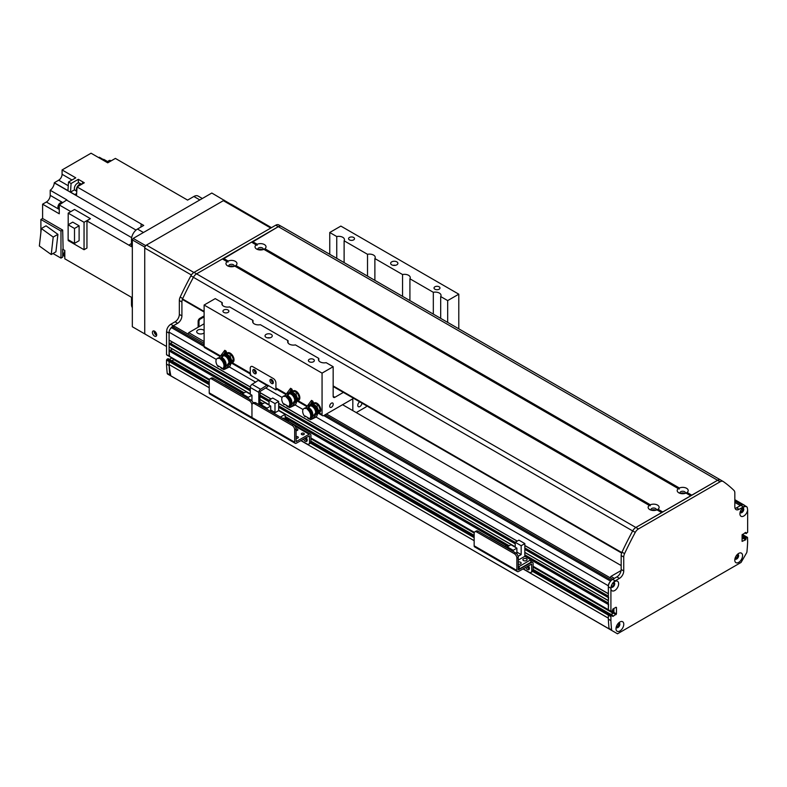 <?xml version="1.0" encoding="UTF-8"?>
<svg xmlns="http://www.w3.org/2000/svg" width="787" height="787" viewBox="0 0 787 787"><rect width="100%" height="100%" fill="white"/><g stroke="black" fill="none" stroke-linecap="round" stroke-linejoin="round"><path stroke-width="1.18" d="M342.571 404.705L621.169 565.548M612.807 586.295L612.306 586.148A2.056 1.19 -60 0 1 611.174 586.335M613.24 582.774A2.056 1.19 -60 0 1 613.644 583.836L612.679 583.433L613.722 584.033M609.689 582.4A3.63 2.095 120 0 0 608.351 585.774L608.42 593.841M608.607 597.176L608.42 600.747M608.607 604.082L608.351 609.709L611.037 611.469L533.124 566.483M613.909 608.479L613.476 612.866L611.194 614.48L613.909 612.424L613.909 608.479M610.063 613.949L608.351 615.139L608.351 618.179L523.011 568.912M170.789 360.348L169.087 361.528L169.087 364.568A169.205 97.686 120 0 0 170.848 375.852L615.788 632.797M745.082 536.193L743.636 536.537L743.125 538.318L742.092 538.908L743.125 538.318L742.092 537.718M744.768 505.598A3.63 2.095 120 0 0 744.335 505.175A3.63 2.095 120 0 0 743.745 505.008M742.279 508.274A2.056 1.19 -60 0 1 742.554 509.996A2.056 1.19 -60 0 1 741.128 511.776L740.626 512.504M619.143 623.245L618.769 624.042A2.056 1.19 -60 0 1 617.943 626.167A2.056 1.19 -60 0 1 616.31 626.786M737.153 554.648A2.056 1.19 -60 0 1 737.144 557.019A2.056 1.19 -60 0 1 735.097 558.209M174.212 359.265L171.92 360.879L174.212 359.551M172.225 348.907A2.597 1.505 -60 0 1 170.159 350.058L169.087 350.923L169.51 356.344L166.942 354.868M169.087 346.969L250.266 393.844L169.087 346.969L169.087 344.008L170.159 343.152A2.597 1.505 -60 0 0 172.225 342.001M169.087 340.063L250.315 386.958L169.087 340.063L169.087 332.173A3.63 2.095 120 0 1 171.645 327.726L172.933 326.989A4.83 2.794 120 0 1 175.344 326.753L204.118 343.368M612.512 586.118L611.469 585.518L612.512 586.118M297.407 438.192A1.485 0.856 -0 0 0 296.246 438.192M296.06 436.667A1.485 0.856 180 0 1 297.555 436.657A1.485 0.856 180 0 1 298.312 437.405A1.485 0.856 180 0 1 297.555 438.152A1.485 0.856 180 0 1 296.06 438.133M303.388 434.739A1.485 0.856 -0 0 0 302.228 434.739M301.755 434.552A1.485 0.856 180 0 1 301.323 433.942A1.485 0.856 180 0 1 302.808 433.086A1.485 0.856 180 0 1 304.294 433.942A1.485 0.856 180 0 1 303.379 434.739A1.485 0.856 180 0 1 301.755 434.552M296.984 430.538A1.485 0.856 -0 0 0 296.06 430.499M296.05 428.915A1.485 0.856 180 0 1 297.88 429.751A1.485 0.856 180 0 1 296.06 430.587M308.809 444.143L310.176 443.356A3.63 2.095 -120 0 0 310.924 441.694L310.924 435.28A2.538 1.466 120 0 0 310.403 434.119A2.538 1.466 120 0 0 309.134 434.247L296.158 441.615L296.06 429.063A3.63 2.095 -120 0 0 293.492 424.626L292.125 425.413A3.63 2.095 60 0 1 294.692 429.85L294.692 442.186A2.42 1.397 120 0 0 295.194 443.297A2.42 1.397 120 0 0 296.394 443.17L309.439 435.791L309.557 442.481A3.63 2.095 60 0 1 308.809 444.143A3.63 2.095 60 0 1 306.999 443.966L301.018 440.513M304.933 438.241A2.715 1.574 -120 0 0 307.146 440.671M209.224 392.851L251.958 417.513L251.958 405.177L251.958 417.513A2.42 1.397 120 0 0 252.46 418.625L209.726 393.953A2.42 1.397 120 0 1 209.224 392.851L209.224 380.514A3.63 2.095 60 0 1 209.981 378.852A3.63 2.095 60 0 1 211.792 379.029L249.39 400.74A3.63 2.095 60 0 1 251.958 405.177A3.63 2.095 60 0 1 252.706 403.524A3.63 2.095 60 0 1 254.526 403.701L292.125 425.413M254.526 403.701L255.893 402.914A3.63 2.095 -120 0 0 254.073 402.728L252.706 403.524M255.893 402.914L293.492 424.626M306.153 437.542A2.715 1.574 60 0 1 306.645 441.379A2.715 1.574 60 0 1 303.566 439.038M267.039 408.168L270.718 406.043L264.776 402.619L261.107 404.734L267.039 408.168L267.039 409.348M261.107 404.734L261.107 405.925M273.709 413.195L274.988 412.457L274.988 403.574L278.667 401.459L272.725 398.025L269.056 400.15L269.056 405.079M278.667 401.459L278.667 410.637L285.12 414.356L280.418 417.071M285.12 419.186L285.12 414.356M273.965 413.342L278.667 410.637M288.239 421.586L288.504 421.134L283.202 418.074L282.681 418.379M288.504 421.134L287.983 421.438M270.718 411.473L270.718 406.043M274.988 403.574L269.056 400.15M274.988 412.457L270.718 409.988M204.118 341.548L188.742 332.665L187.955 334.032M188.742 332.665L204.118 323.782M259.248 249.902A1.958 1.131 180 0 1 261.805 249.902M230.197 266.675A1.958 1.131 180 0 1 232.745 266.675M204.118 332.862A3.984 2.302 180 0 1 199.642 333.895A3.984 2.302 180 0 1 196.711 331.681A3.984 2.302 180 0 1 199.18 329.546A3.984 2.302 180 0 1 203.528 330.048A3.984 2.302 180 0 1 204.118 330.491M681.424 493.636A1.958 1.131 180 0 1 683.972 493.636M652.364 510.419A1.958 1.131 180 0 1 654.922 510.419M614.332 578.376L610.909 576.409L610.122 577.766M610.909 576.409L621.081 570.536M132.334 307.609A8.46 4.889 120 0 1 131.478 304.539L131.478 297.299L64.819 258.815L64.819 250.463L63.117 249.479A4.23 2.44 120 0 0 62.685 250.158M185.024 198.629L187.591 200.105L185.034 198.619A555.956 320.978 -60 0 1 185.034 198.629L115.384 158.413L107.721 162.83L91.056 153.209L62.084 169.943L75.759 177.832L68.528 182.013A555.956 320.978 120 0 0 67.967 190.621L54.293 182.732A555.956 320.978 120 0 0 54.283 182.889A6.65 3.837 -60 0 1 50.211 190.247L66.875 199.868A6.65 3.837 -60 0 1 66.58 200.075A555.956 320.978 120 0 0 59.271 204.954L70.82 211.624M79.359 185.624A4.594 2.656 -60 0 1 80.451 184.778A4.594 2.656 -60 0 1 81.543 184.365L77.067 186.942L141.168 223.951A555.956 320.978 -60 0 0 140.952 227.04A555.956 320.978 -60 0 1 141.178 223.951L143.736 225.426L137.459 229.047A8.46 4.889 120 0 0 131.478 239.415L131.478 246.656L128.92 245.18A555.956 320.978 -60 0 1 131.478 243.449A555.956 320.978 -60 0 0 128.92 245.17L128.92 245.18M68.194 224.757L68.194 213.139L74.549 209.47L90.397 218.629A555.956 320.978 120 0 0 86.954 220.94L128.92 245.17M86.954 220.94L86.954 248.043L84.052 249.725L84.052 222.288L90.397 218.629M62.763 202.603L50.211 195.353A5.44 3.138 -60 0 1 46.364 202.013L42.606 204.177L59.271 213.798L59.271 204.954M42.606 204.177L42.606 218.491L62.685 230.089L63.117 249.479M64.819 256.168A4.594 2.656 -60 0 1 64.819 253.66M64.819 251.171A4.594 2.656 120 0 0 64.731 256.631L64.819 256.68M62.685 255.037A4.23 2.44 120 0 0 62.694 255.037L64.022 255.805M131.478 297.299L71.519 262.681M107.74 161.64L103.795 159.358A555.956 320.978 120 0 0 103.658 159.427A6.65 3.837 -60 0 1 103.363 159.564M107.504 161.945L99.319 157.223L98.66 157.607M187.591 200.105L193.868 196.484L199.849 199.937M78.326 182.928L78.326 179.318L71.086 183.489L68.528 182.013M78.326 179.318L84.307 182.771L81.543 184.365M81.986 184.109L81.897 184.06A4.594 2.656 120 0 0 79.595 184.286A4.594 2.656 120 0 0 77.215 186.863M77.057 187.168A4.594 2.656 120 0 0 76.762 191.497M77.067 186.942A555.956 320.978 120 0 0 76.506 195.599L74.804 194.615A555.956 320.978 -60 0 1 74.804 194.576L70.525 192.107A555.956 320.978 -60 0 1 71.086 183.489M80.815 183.853L79.487 183.086A4.23 2.44 120 0 0 75.257 185.525A4.23 2.44 120 0 0 75.257 190.415L76.585 191.182M54.293 182.732L58.671 180.203A4.83 2.794 -60 0 0 62.084 174.281L62.084 169.943M40.894 232.372L40.894 219.475L42.606 218.491M50.211 195.353L50.211 190.247M40.894 219.475L60.973 231.073L62.685 230.089M62.685 249.233L62.685 257.123L60.973 258.106L53.004 253.512M60.973 231.073L60.973 258.106M82.596 181.777L82.596 183.755L82.596 181.777M76.634 193.513L74.804 194.576M76.634 193.553L74.804 194.615M74.637 189.726L70.525 192.107M57.904 234.359L46.03 225.82L41.327 228.525L53.201 237.064L57.904 234.359L55.926 251.82L51.224 254.535L39.35 245.997L41.327 228.525M53.201 237.064L51.224 254.535M111.095 160.882L110.495 160.538A3.325 1.918 120 0 0 107.15 162.506M62.311 202.908L61.986 202.712A3.325 1.918 120 0 0 58.661 204.64A3.325 1.918 120 0 0 58.661 208.476L59.271 208.821M84.052 249.725L68.194 240.566L68.194 239.73M84.052 222.288L68.194 213.139M72.748 222.131L79.113 225.81L79.113 240.704L74.499 243.37L68.135 239.691L68.135 224.797L72.748 222.131M68.135 224.797L74.499 228.466L79.113 225.81M74.499 228.466L74.499 243.37M202.328 198.511L198.098 196.061A8.46 4.889 120 0 0 193.868 196.484M285.366 394.198L276.414 389.034A2.42 1.397 120 0 1 275.912 387.922L275.912 382.994A3.63 2.095 -120 0 0 273.345 378.547L252.834 366.712L273.345 378.547A3.63 2.095 60 0 1 275.912 382.994L275.912 389.899L276.906 389.319M271.318 379.393A2.42 1.397 -120 0 0 273.315 382.846M254.231 369.526A2.42 1.397 -120 0 0 256.228 372.969M250.768 374.228A2.42 1.397 -60 0 1 250.266 373.127L250.266 368.188A3.63 2.095 60 0 1 251.023 366.526A3.63 2.095 60 0 1 252.834 366.712A3.63 2.095 -120 0 0 251.023 366.526A3.63 2.095 -120 0 0 250.266 368.188L250.266 375.094L258.815 380.032L252.066 384.322A2.538 1.466 120 0 0 250.266 387.43L250.266 394.238M258.815 404.597L258.815 392.369A2.538 1.466 -60 0 1 260.615 389.26L267.364 384.961L275.912 389.899M273.345 382.502A2.42 1.397 60 0 1 272.843 383.603A2.42 1.397 60 0 1 270.423 382.207A2.42 1.397 60 0 1 270.423 379.413A2.42 1.397 60 0 1 272.292 380.062A2.42 1.397 60 0 1 273.345 382.502A1.958 1.131 -120 0 1 271.663 379.55M256.257 372.625A2.42 1.397 60 0 1 255.755 373.736A2.42 1.397 60 0 1 253.335 372.34A2.42 1.397 60 0 1 253.335 369.546A2.42 1.397 60 0 1 255.195 370.195A2.42 1.397 60 0 1 256.257 372.625M268.367 385.541A2.538 1.466 -60 0 1 266.931 387.184L260.182 391.375L259.759 405.148M253.886 402.846L252.745 402.187M329.694 406.21A2.499 1.446 -60 0 1 330.786 403.701A2.499 1.446 -60 0 1 332.704 403.033A2.499 1.446 -60 0 1 332.704 405.915A2.499 1.446 -60 0 1 330.206 407.361A2.499 1.446 -60 0 1 329.694 406.21M340.86 226.085L458.791 294.181L447.685 300.595L440.681 296.551A5.745 3.315 0 0 0 441.035 295.41A5.745 3.315 0 0 0 433.322 292.302L409.919 278.785A5.745 3.315 0 0 0 410.263 277.654A5.745 3.315 0 0 0 402.55 274.535L374.878 258.559A5.745 3.315 0 0 0 375.232 257.418A5.745 3.315 0 0 0 367.519 254.309L344.116 240.792A5.745 3.315 0 0 0 344.46 239.661A5.745 3.315 0 0 0 336.747 236.543L329.753 232.499L340.86 226.085M458.791 328.809L458.791 294.181M314.161 403.583A5.44 3.138 60 0 1 314.672 402.767M320.043 412.063A5.44 3.138 60 0 1 318.676 412.004M314.023 403.072A5.44 3.138 60 0 1 314.21 402.954A5.44 3.138 60 0 1 319.65 406.092A5.44 3.138 60 0 1 319.65 412.368A5.44 3.138 60 0 1 318.696 412.624L318.037 412.536M293.226 391.493A5.44 3.138 60 0 1 293.738 390.677M299.109 399.973A5.44 3.138 60 0 1 297.732 399.914M293.089 390.982A5.44 3.138 60 0 1 293.276 390.864A5.44 3.138 60 0 1 298.716 394.002A5.44 3.138 60 0 1 298.716 400.278A5.44 3.138 60 0 1 297.752 400.534L297.102 400.445M227.423 353.501A5.44 3.138 60 0 1 227.925 352.684M233.296 361.981A5.44 3.138 60 0 1 231.929 361.922M227.286 352.989A5.44 3.138 60 0 1 227.473 352.871A5.44 3.138 60 0 1 232.903 356.009A5.44 3.138 60 0 1 232.903 362.286A5.44 3.138 60 0 1 231.949 362.541L231.299 362.453M219.563 356.216L204.62 347.588A2.42 1.397 -60 0 1 204.118 346.477L204.118 305.031L215.235 298.617L222.229 302.661A5.745 3.315 0 0 0 221.885 303.802A5.745 3.315 0 0 0 223.567 306.143A5.745 3.315 0 0 0 229.597 306.91L253.001 320.427A5.745 3.315 0 0 0 252.647 321.558A5.745 3.315 0 0 0 254.329 323.91A5.745 3.315 0 0 0 260.359 324.677L288.042 340.653A5.745 3.315 0 0 0 287.688 341.794A5.745 3.315 0 0 0 289.37 344.135A5.745 3.315 0 0 0 295.4 344.903L318.804 358.41A5.745 3.315 0 0 0 318.45 359.551A5.745 3.315 0 0 0 320.132 361.892A5.745 3.315 0 0 0 326.162 362.669L333.167 366.712L322.06 373.127L204.118 305.031M322.06 373.127L322.06 414.572A2.42 1.397 120 0 0 322.562 415.674A2.42 1.397 120 0 0 323.762 415.556L353.619 398.32M391.71 264.816A3.63 2.095 0 0 0 395.654 265.278A3.63 2.095 0 0 0 397.897 263.34A3.63 2.095 0 0 0 394.267 261.245A3.63 2.095 0 0 0 390.647 263.34A3.63 2.095 0 0 0 391.71 264.816M434.896 289.223A2.971 1.712 0 0 0 438.143 289.596A2.971 1.712 0 0 0 439.972 288.012A2.971 1.712 0 0 0 437.001 286.291A2.971 1.712 0 0 0 434.031 288.012A2.971 1.712 0 0 0 434.896 289.223M349.438 239.887A2.971 1.712 0 0 0 352.674 240.251A2.971 1.712 0 0 0 354.514 238.668A2.971 1.712 0 0 0 351.543 236.956A2.971 1.712 0 0 0 348.572 238.668A2.971 1.712 0 0 0 349.438 239.887M266.085 337.348A3.63 2.095 0 0 0 270.03 337.8A3.63 2.095 0 0 0 272.272 335.872A3.63 2.095 0 0 0 268.642 333.777A3.63 2.095 0 0 0 265.022 335.872A3.63 2.095 0 0 0 266.085 337.348M223.813 312.409A2.971 1.712 0 0 0 227.05 312.783A2.971 1.712 0 0 0 228.889 311.199A2.971 1.712 0 0 0 225.918 309.488A2.971 1.712 0 0 0 222.947 311.199A2.971 1.712 0 0 0 223.813 312.409M309.271 361.754A2.971 1.712 0 0 0 312.508 362.128A2.971 1.712 0 0 0 314.347 360.544A2.971 1.712 0 0 0 311.377 358.823A2.971 1.712 0 0 0 308.406 360.544A2.971 1.712 0 0 0 309.271 361.754M318.804 358.41L318.804 360.692M343.368 392.398L334.878 397.297A2.42 1.397 -60 0 1 333.668 397.415A2.42 1.397 -60 0 1 333.167 396.314L333.167 366.712M222.229 302.661L222.229 304.943M447.685 300.595L447.685 322.395M440.681 296.551L440.681 318.351M329.753 254.309L329.753 232.499M433.322 314.102L433.322 292.302M409.919 278.785L409.919 300.595M402.55 296.345L402.55 274.535M374.878 258.559L374.878 280.359M254.565 369.683A1.958 1.131 -120 0 0 256.257 372.595M352.822 399.766L351.966 399.275L352.822 399.766L352.822 410.617M366.683 405.856L366.073 406.918L356.245 412.595M361.971 403.141A2.971 1.712 -60 0 1 360.594 405.994A2.971 1.712 -60 0 1 358.39 406.702A2.971 1.712 -60 0 1 357.77 405.344A2.971 1.712 -60 0 1 359.689 401.823M395.477 265.317A3.63 2.095 0 0 0 393.067 265.317M269.852 337.839A3.63 2.095 0 0 0 267.432 337.839M344.116 240.792L344.116 262.602M336.747 258.352L336.747 236.543M253.001 320.427L253.001 322.7M288.042 340.653L288.042 342.925M367.519 276.109L367.519 254.309M209.224 384.705L169.087 361.528L169.51 360.79L166.942 359.305L166.519 360.053L169.087 361.528L169.087 365.542A169.205 97.686 120 0 0 169.795 374.838A1.908 1.102 120 0 0 170.179 375.527L175.668 378.695M209.224 382.531L170.533 360.2L169.51 360.79L209.224 383.722M166.942 359.305L167.975 358.715L170.72 360.18L209.224 382.413M198.137 327.235L198.137 321.312A2.42 1.397 -60 0 1 199.849 318.351L204.118 315.892M251.978 242.366L278.332 226.666A6.04 3.492 120 0 0 278.303 226.676L196.602 273.846A6.04 3.492 120 0 0 196.573 273.866L222.387 258.962L228.004 262.081L228.151 261.058A5.499 3.178 180 0 1 235.362 261.343A5.499 3.178 180 0 1 235.854 265.504L234.792 266.114A5.499 3.178 180 0 1 227.581 265.829A5.499 3.178 180 0 1 227.089 261.668L227.325 261.687M182.456 299.217A6.04 3.492 120 0 0 181.905 301.962L181.905 315.892A6.04 3.492 -60 0 1 177.626 323.29L173.356 325.759A6.04 3.492 120 0 0 170.425 328.799M281.008 226.203L278.903 224.993A6.04 3.492 -60 0 0 278.755 224.905A6.04 3.492 -60 0 0 275.735 225.2L194.035 272.371A6.04 3.492 -60 0 0 190.867 275.824A241.717 139.555 -60 0 0 180.174 297.063A6.04 3.492 -60 0 0 179.338 300.486L179.338 314.407A6.04 3.492 120 0 1 175.068 321.804L170.789 324.274A6.04 3.492 -60 0 0 166.903 329.399L166.559 331.701L169.087 333.157L169.087 356.098L209.46 379.413M166.559 331.701L166.519 354.622M169.362 359.393L171.851 357.898M167.611 374.051L170.179 375.527L167.611 374.051A1.908 1.102 -60 0 1 167.228 373.353A169.205 97.686 -60 0 1 166.519 364.066L166.519 360.053M166.519 364.066L169.087 365.542M679.378 488.019A5.499 3.178 180 0 1 686.589 488.304A5.499 3.178 180 0 1 687.081 492.465L686.018 493.085A5.499 3.178 180 0 1 678.807 492.8A5.499 3.178 180 0 1 678.315 488.638L679.24 489.042L679.378 488.019L264.914 248.731L263.842 249.341A5.499 3.178 180 0 1 256.641 249.056A5.499 3.178 180 0 1 256.139 244.895L257.064 245.308L257.211 244.275A5.499 3.178 180 0 1 264.412 244.57A5.499 3.178 180 0 1 264.914 248.731M685.251 493.36A2.715 1.574 -0 0 0 685.418 492.819A2.715 1.574 -0 0 0 684.621 491.708A2.715 1.574 -0 0 0 681.66 491.373A2.715 1.574 -0 0 0 679.978 492.819A2.715 1.574 -0 0 0 680.145 493.36M684.788 493.488A2.715 1.574 -0 0 0 684.621 493.39A2.715 1.574 -0 0 0 680.617 493.488M263.074 249.627A2.715 1.574 -0 0 0 263.242 249.085A2.715 1.574 -0 0 0 262.445 247.974A2.715 1.574 -0 0 0 259.484 247.63A2.715 1.574 -0 0 0 257.811 249.085A2.715 1.574 -0 0 0 257.979 249.627M262.612 249.745A2.715 1.574 -0 0 0 262.445 249.646A2.715 1.574 -0 0 0 258.441 249.745M234.024 266.399A2.715 1.574 -0 0 0 234.192 265.858A2.715 1.574 -0 0 0 233.395 264.747A2.715 1.574 -0 0 0 230.434 264.402A2.715 1.574 -0 0 0 228.751 265.858A2.715 1.574 -0 0 0 228.919 266.399M233.552 266.527A2.715 1.574 -0 0 0 233.395 266.419A2.715 1.574 -0 0 0 229.391 266.527M650.328 504.792A5.499 3.178 180 0 1 657.529 505.087A5.499 3.178 180 0 1 658.03 509.238L656.958 509.858A5.499 3.178 180 0 1 649.757 509.573A5.499 3.178 180 0 1 649.255 505.411L650.18 505.825L650.328 504.792L235.854 265.504M656.191 510.143A2.715 1.574 -0 0 0 656.368 509.592A2.715 1.574 -0 0 0 655.571 508.491A2.715 1.574 -0 0 0 652.6 508.146A2.715 1.574 -0 0 0 650.928 509.592A2.715 1.574 -0 0 0 651.095 510.143M655.728 510.261A2.715 1.574 -0 0 0 655.571 510.163A2.715 1.574 -0 0 0 651.557 510.261M720.951 480.198A241.717 139.555 120 0 0 720.764 480.07A6.04 3.492 120 0 0 720.617 479.972A6.04 3.492 120 0 0 717.596 480.277L691.596 495.367M690.897 495.771L662.546 512.14M686.146 493.036L690.819 495.731L686.146 493.036M251.624 242.17L256.139 244.895M661.837 512.553L635.837 527.477A6.04 3.492 120 0 0 632.669 530.93A241.717 139.555 120 0 0 621.799 552.553L621.72 552.828M657.086 509.809L661.759 512.504L657.086 509.809M234.91 266.065L649.491 505.421L234.91 266.065M182.879 299.532L182.535 298.952A241.717 139.555 -60 0 1 193.405 277.319A6.04 3.492 -60 0 1 196.573 273.866L635.837 527.477M222.928 259.149L251.446 242.189M717.596 480.277L278.332 226.666A6.04 3.492 -60 0 1 281.353 226.361A6.04 3.492 -60 0 1 281.5 226.459L720.459 479.893M263.97 249.292L678.551 488.648M616.044 607.239L612.876 609.069L612.365 610.84L611.037 611.469M744.807 532.897L746.194 533.576L747.65 532.248L747.65 509.966A5.499 3.178 -60 0 1 743.518 516.164A5.499 3.178 -60 0 1 739.918 513.763A5.499 3.178 -60 0 1 743.804 507.035A5.499 3.178 -60 0 1 747.266 507.477A6.04 3.492 120 0 0 746.401 506.533A6.04 3.492 120 0 0 743.381 506.838L739.101 509.297A6.04 3.492 -60 0 1 736.081 509.602A6.04 3.492 -60 0 1 734.832 506.838L734.832 492.908A6.04 3.492 120 0 0 733.996 490.458A241.717 139.555 120 0 0 723.302 481.565A6.04 3.492 120 0 0 723.155 481.467A6.04 3.492 120 0 0 720.135 481.772L638.434 528.943A6.04 3.492 120 0 0 635.266 532.386A241.717 139.555 120 0 0 624.573 553.635A6.04 3.492 120 0 0 623.737 557.048L623.737 570.978A6.04 3.492 -60 0 1 619.458 578.376L615.188 580.845A6.04 3.492 120 0 0 611.302 585.971A5.499 3.178 -60 0 1 614.755 581.534A5.499 3.178 -60 0 1 618.641 583.561A5.499 3.178 -60 0 1 615.139 590.27A5.499 3.178 -60 0 1 610.909 588.912L610.909 611.184M610.909 588.912L611.302 585.971M533.124 566.276L608.351 609.709L608.351 586.768A6.04 3.492 -60 0 1 612.62 579.36L616.9 576.901A6.04 3.492 120 0 0 621.169 569.493L621.169 555.573A6.04 3.492 -60 0 1 622.005 552.149A241.717 139.555 -60 0 1 632.699 530.91A6.04 3.492 -60 0 1 635.866 527.457L717.567 480.286A6.04 3.492 -60 0 1 720.587 479.991A6.04 3.492 -60 0 1 720.735 480.08L722.997 481.388M616.467 607.485L616.467 613.899L612.876 616.467M612.62 616.319L612.552 615.267L611.342 615.877L608.774 614.391L608.351 615.139L532.642 571.431M610.909 616.614L610.909 620.628L608.351 619.153L608.351 615.139L610.909 616.614L611.342 615.877M610.909 620.628A169.205 97.686 120 0 0 611.627 629.925A1.908 1.102 120 0 0 612.011 630.623L617.49 633.791L741.069 562.439L746.558 552.936A1.908 1.102 120 0 0 746.942 551.795A169.205 97.686 120 0 0 747.65 541.692L747.522 537.393L746.194 538.013L742.092 536.242M745.938 538.465L745.938 539.351L743.381 537.865L743.381 536.98L745.938 538.465L746.194 538.013M742.092 537.128L743.125 538.318L745.683 539.793L745.938 539.351M745.683 539.793L742.092 541.377L742.092 534.953L745.683 532.396M745.938 532.543L745.938 533.429L744.915 532.838L746.017 533.596M615.995 628.724A5.499 3.178 -60 0 1 619.89 621.996A5.499 3.178 -60 0 1 623.776 624.239A5.499 3.178 -60 0 1 619.89 630.977A5.499 3.178 -60 0 1 615.995 628.724M734.792 560.147A5.499 3.178 -60 0 1 738.678 553.409A5.499 3.178 -60 0 1 742.564 555.661A5.499 3.178 -60 0 1 738.678 562.39A5.499 3.178 -60 0 1 734.792 560.147M533.045 570.673L608.774 614.391L609.807 613.801L533.124 569.532M742.318 534.393L744.964 535.917L742.22 534.54M742.092 535.652L743.636 536.537L744.659 535.947L747.227 537.423M533.124 569.414L612.365 615.286M735.088 508.363A6.04 3.492 120 0 0 736.543 507.822L740.813 505.352A6.04 3.492 -60 0 1 743.833 505.057L746.401 506.533M612.011 630.623L609.443 629.138A1.908 1.102 -60 0 1 609.059 628.449A169.205 97.686 -60 0 1 608.351 619.153M735.088 558.888A2.715 1.574 120 0 0 737.468 557.206A2.715 1.574 120 0 0 737.734 554.294M740.213 512.514A2.715 1.574 120 0 0 742.603 510.822A2.715 1.574 120 0 0 742.869 507.92M611.165 587.013A2.715 1.574 120 0 0 613.555 585.331A2.715 1.574 120 0 0 613.821 582.419M616.3 627.475A2.715 1.574 120 0 0 618.68 625.793A2.715 1.574 120 0 0 618.946 622.881M616.172 627.288A2.715 1.574 120 0 0 616.565 627.701A2.715 1.574 120 0 0 619.28 626.137A2.715 1.574 120 0 0 619.28 622.999A2.715 1.574 120 0 0 618.73 622.871M611.046 586.817A2.715 1.574 120 0 0 611.43 587.25A2.715 1.574 120 0 0 614.155 585.676A2.715 1.574 120 0 0 614.155 582.537A2.715 1.574 120 0 0 613.604 582.41M747.266 507.477L747.65 509.966M740.095 512.327A2.715 1.574 120 0 0 740.478 512.74A2.715 1.574 120 0 0 743.194 511.176A2.715 1.574 120 0 0 743.194 508.028A2.715 1.574 120 0 0 742.643 507.91M734.969 558.701A2.715 1.574 120 0 0 735.353 559.124A2.715 1.574 120 0 0 738.068 557.55A2.715 1.574 120 0 0 738.068 554.412A2.715 1.574 120 0 0 737.517 554.284M204.118 316.876L199.849 319.345L199.15 318.932M198.294 320.417L198.993 320.821L199.849 319.345M198.993 320.821L198.993 326.743M156.662 334.426A1.958 1.131 60 0 1 154.882 331.868A1.958 1.131 60 0 1 154.941 331.445M224.206 200.183L145.585 245.574L133.19 238.422L211.811 193.031L225.062 200.852M166.519 346.477L132.334 326.743L132.334 239.907L144.729 247.059L145.585 245.574M133.19 238.422L132.334 239.907L131.478 239.415M144.729 333.895L144.729 247.059M156.692 334.888A3.02 1.741 60 0 1 156.062 336.265A3.02 1.741 60 0 1 153.042 334.524A3.02 1.741 60 0 1 153.042 331.032A3.02 1.741 60 0 1 155.373 331.848A3.02 1.741 60 0 1 156.692 334.888M154.163 331.002A3.02 1.741 -120 0 0 156.652 335.311M145.585 334.386A1.21 0.698 60 0 1 144.729 332.911L144.729 248.043L191.379 274.978M193.868 272.469L146.441 245.082A2.42 1.397 120 0 0 144.729 248.043M146.441 245.082L223.351 200.675L270.777 228.063M271.485 227.65L224.561 200.557A2.42 1.397 120 0 0 223.351 200.675M227.473 353.697L228.328 353.206L231.781 355.203L233.503 359.649L231.299 362.384M233.503 359.649L231.772 360.653L230.05 356.196L227.876 355.085M230.955 361.715L231.772 360.653M231.781 355.203L230.05 356.196M228.535 355.458A4.26 2.459 60 0 1 230.63 358.075M230.955 358.921A4.26 2.459 60 0 1 231.201 360.731M224.708 369.251L226.331 368.296L229.204 364.44L231.053 363.446L229.843 366.427A2.715 1.574 60 0 1 229.381 366.968L224.708 369.251L225.092 367.509L229.578 362.03L231.299 361.843A6.001 3.463 -120 0 0 227.679 354.898M229.204 364.44L231.299 361.843M221.885 356.531A6.001 3.463 60 0 1 223.026 354.78A6.001 3.463 60 0 1 227.659 356.393A6.001 3.463 60 0 1 230.276 362.433M225.407 353.914A6.001 3.463 -120 0 0 224.049 354.189L223.026 354.78M224.748 351.966L225.535 354.681L226.823 355.419L227.679 354.917L226.036 351.041L224.757 350.304L219.327 357.603L220.606 358.341L226.036 351.041M228.653 363.801A5.027 2.902 -120 0 0 227.522 358.38A5.027 2.902 -120 0 0 223.242 355.852L224.01 355.645A4.82 2.784 60 0 1 227.768 357.603A4.82 2.784 60 0 1 229.41 362.463M231.053 363.446A6.04 3.492 -120 0 0 231.329 361.853M220.645 367.283L220.645 367.549A5.391 3.109 -120 0 0 221.727 368.483M221.983 368.66A5.391 3.109 -120 0 0 223.557 369.231L223.557 368.237A9.67 5.578 -120 0 1 223.262 368.139M224.452 367.244L224.452 367.883L225.092 367.509M224.472 369.251L223.97 369.516M220.606 358.341L220.606 359.275L221.432 358.803L225.426 352.074L226.823 355.419M223.242 355.852A5.027 2.902 -120 0 0 222.878 355.999L221.698 356.629M218.953 366.309L218.206 366.634A5.676 3.276 60 0 1 217.123 358.567A5.676 3.276 60 0 1 219.327 358.538L219.327 357.603M218.206 366.634L218.206 365.866L221.727 367.903L221.727 368.67A5.676 3.276 60 0 0 222.8 368.405A5.676 3.276 60 0 0 223.783 364.263A5.676 3.276 60 0 0 220.606 359.275M217.123 358.567L218.147 357.967A5.676 3.276 60 0 1 219.327 357.711M221.422 358.528A5.676 3.276 60 0 1 224.777 363.535A5.676 3.276 60 0 1 223.833 367.814L222.8 368.405M221.452 357.937A5.44 3.138 60 0 1 225.141 362.571A5.44 3.138 60 0 1 224.541 367.116M221.511 357.485A5.194 3 60 0 1 225.525 361.774A5.194 3 60 0 1 225.082 366.526M293.276 391.69L294.131 391.198L297.584 393.195L299.306 397.642L297.112 400.376M299.306 397.642L297.584 398.645L295.853 394.189L293.679 393.077M296.758 399.707L297.584 398.645M297.584 393.195L295.853 394.189M294.338 393.451A4.26 2.459 60 0 1 296.433 396.068M296.758 396.914A4.26 2.459 60 0 1 297.004 398.724M290.521 407.243L292.134 406.289L295.007 402.432L296.856 401.439L295.646 404.42A2.715 1.574 60 0 1 295.184 404.961L290.521 407.243L290.895 405.502L295.381 400.022L297.102 399.835A6.001 3.463 -120 0 0 293.482 392.89L292.626 393.411L291.347 392.674L290.551 389.958M295.007 402.432L297.102 399.835M287.688 394.523A6.001 3.463 60 0 1 288.829 392.772A6.001 3.463 60 0 1 293.462 394.376A6.001 3.463 60 0 1 296.079 400.426M291.21 391.906A6.001 3.463 -120 0 0 289.862 392.182L288.829 392.772M294.456 401.793A5.027 2.902 -120 0 0 293.325 396.373A5.027 2.902 -120 0 0 289.045 393.844L289.813 393.638A4.82 2.784 60 0 1 293.581 395.595A4.82 2.784 60 0 1 295.214 400.455M296.856 401.439A6.04 3.492 -120 0 0 297.132 399.845M286.448 405.275L286.448 405.541A5.391 3.109 -120 0 0 287.53 406.476M287.796 406.653A5.391 3.109 -120 0 0 289.36 407.223L289.36 406.23A9.67 5.578 -120 0 1 289.065 406.131M290.255 405.236L290.255 405.876L290.895 405.502M290.275 407.243L289.773 407.509M284.756 404.292L284.009 404.626A5.676 3.276 60 0 1 282.927 396.559A5.676 3.276 60 0 1 285.13 396.53L285.13 395.595L286.409 396.333L286.409 397.268L287.235 396.796L291.239 390.067L292.626 393.411M286.409 396.333L291.839 389.034L293.492 392.91M289.045 393.844A5.027 2.902 -120 0 0 288.681 393.992L287.501 394.621M284.914 395.704A5.44 3.138 60 0 1 285.13 395.615L290.56 388.296L291.839 389.034M284.009 404.626L284.009 403.859L287.53 405.895L287.53 406.663A5.676 3.276 60 0 0 288.613 406.397A5.676 3.276 60 0 0 289.586 402.255A5.676 3.276 60 0 0 286.409 397.268M282.927 396.559L283.95 395.959A5.676 3.276 60 0 1 285.13 395.704M287.225 396.52A5.676 3.276 60 0 1 290.58 401.527A5.676 3.276 60 0 1 289.636 405.807L288.613 406.397M287.255 395.93A5.44 3.138 60 0 1 290.944 400.563A5.44 3.138 60 0 1 290.344 405.108M287.314 395.477A5.194 3 60 0 1 291.328 399.766A5.194 3 60 0 1 290.885 404.518M314.21 403.78L315.066 403.288L318.519 405.285L320.25 409.732L318.046 412.467M320.25 409.732L318.519 410.735L316.787 406.279L314.613 405.167M317.702 411.798L318.519 410.735M318.519 405.285L316.787 406.279M315.272 405.541A4.26 2.459 60 0 1 317.368 408.148M317.702 408.994A4.26 2.459 60 0 1 317.948 410.804M311.455 419.333L313.078 418.369L315.941 414.523L317.791 413.519L316.59 416.51A2.715 1.574 60 0 1 316.118 417.051L311.455 419.333L311.829 417.592L316.315 412.113L318.046 411.916A6.001 3.463 -120 0 0 314.426 404.98M315.941 414.523L318.046 411.916M308.622 406.613A6.001 3.463 60 0 1 309.773 404.862A6.001 3.463 60 0 1 314.397 406.466A6.001 3.463 60 0 1 317.023 412.516M312.154 403.997A6.001 3.463 -120 0 0 310.796 404.272L309.773 404.862M311.485 402.049L312.282 404.754L313.56 405.502L314.426 405L312.783 401.124L311.495 400.386L306.064 407.686L307.343 408.423L312.783 401.124M315.39 413.873A5.027 2.902 -120 0 0 314.259 408.463A5.027 2.902 -120 0 0 309.989 405.935L310.757 405.728A4.82 2.784 60 0 1 314.515 407.686A4.82 2.784 60 0 1 316.148 412.536M317.791 413.519A6.04 3.492 -120 0 0 318.076 411.935M307.392 417.366L307.392 417.631A5.391 3.109 -120 0 0 308.465 418.566M308.73 418.733A5.391 3.109 -120 0 0 310.294 419.314L310.294 418.32A9.67 5.578 -120 0 1 310.009 418.212M311.19 417.326L311.19 417.956L311.829 417.592M311.209 419.323L310.708 419.599M307.343 408.423L307.343 409.358L308.17 408.876L312.173 402.157L313.56 405.502M309.989 405.935A5.027 2.902 -120 0 0 309.625 406.072L308.435 406.702M305.69 416.382L304.943 416.717A5.676 3.276 60 0 1 303.861 408.64A5.676 3.276 60 0 1 306.064 408.61L306.064 407.686M304.943 416.717L304.943 415.949L308.465 417.986L308.465 418.753A5.676 3.276 60 0 0 309.547 418.487A5.676 3.276 60 0 0 310.531 414.346A5.676 3.276 60 0 0 307.343 409.358M303.861 408.64L304.894 408.05A5.676 3.276 60 0 1 306.064 407.794M308.16 408.61A5.676 3.276 60 0 1 311.514 413.618A5.676 3.276 60 0 1 310.57 417.887L309.547 418.487M308.189 408.02A5.44 3.138 60 0 1 311.878 412.654A5.44 3.138 60 0 1 311.278 417.189M308.248 407.568A5.194 3 60 0 1 312.262 411.847A5.194 3 60 0 1 311.819 416.598M211.792 379.029L213.159 378.242A3.63 2.095 -120 0 0 211.349 378.065L209.981 378.852M213.159 378.242L250.758 399.953L249.39 400.74M253.168 403.259A3.63 2.095 -120 0 0 250.758 399.953M294.692 442.186L251.958 417.513A2.42 1.397 120 0 0 252.46 418.625A2.42 1.397 120 0 0 253.67 418.507M240.015 393.48L224.944 384.774A2.538 1.466 120 0 0 224.295 384.676M260.379 405.502A2.115 1.22 180 0 1 261.107 405.639M261.697 404.39L260.182 403.515M251.958 400.986L251.958 395.212L246.016 391.788L242.347 393.903L248.289 397.337L248.289 398.517M242.347 393.903L242.347 395.094M239.779 393.608L241.156 392.821L242.691 393.707M248.289 397.337L251.958 395.212M531.009 572.424L532.376 571.637A3.63 2.095 -120 0 0 533.124 569.975L533.124 563.561A2.538 1.466 120 0 0 532.602 562.4A2.538 1.466 120 0 0 531.333 562.528L518.358 569.906L518.249 557.344A3.63 2.095 -120 0 0 515.692 552.907L514.324 553.694A3.63 2.095 60 0 1 516.882 558.14L516.882 570.467A2.42 1.397 120 0 0 517.384 571.578A2.42 1.397 120 0 0 518.594 571.46L531.628 564.072L531.756 570.772A3.63 2.095 60 0 1 531.009 572.424A3.63 2.095 60 0 1 529.189 572.247L523.207 568.794M527.133 566.532A2.715 1.574 -120 0 0 529.346 568.952M517.384 571.578L474.659 546.906A2.42 1.397 120 0 1 474.158 545.804L474.158 533.468A3.63 2.095 60 0 1 474.905 531.805A3.63 2.095 60 0 1 476.715 531.982L514.324 553.694M476.715 531.982L478.083 531.195A3.63 2.095 -120 0 0 476.273 531.018L474.905 531.805M478.083 531.195L515.692 552.907M528.343 565.823A2.715 1.574 60 0 1 528.844 569.67A2.715 1.574 60 0 1 525.765 567.319M504.939 546.434L489.868 537.728A2.538 1.466 120 0 0 489.229 537.629M518.249 561.977A2.115 1.22 180 0 1 521.142 563.118A2.115 1.22 180 0 1 518.249 564.259M523.512 560.531A2.115 1.22 180 0 1 522.893 559.665A2.115 1.22 180 0 1 525.008 558.445A2.115 1.22 180 0 1 527.123 559.665A2.115 1.22 180 0 1 525.814 560.797A2.115 1.22 180 0 1 523.512 560.531M608.351 604.524L524.831 556.311L518.249 560.108M519.194 566.473L530.812 559.764L530.812 562.331L519.194 569.04L519.194 566.473L518.249 565.932M524.831 543.581L518.899 540.148L515.219 542.273L521.161 545.706L524.831 543.581L524.831 556.311M516.882 553.94L516.882 548.165L510.95 544.742L507.271 546.857L513.213 550.29L513.213 551.471M507.271 546.857L507.271 548.047M518.249 568.499L519.194 569.04M504.703 546.562L506.08 545.775L507.625 546.66M515.219 547.211L515.219 542.273M521.161 545.706L521.161 554.579L518.121 556.34M513.213 550.29L516.882 548.165M516.882 552.12L521.161 554.579M618.848 623.766L618.218 623.393M618.769 624.042L618.031 623.609M741.777 504.92L734.832 500.916M613.476 612.866L611.086 611.489M613.221 613.309L533.124 567.063M474.187 533.035L310.924 438.782M209.253 380.082L173.957 359.698M529.179 567.26L527.526 566.306M474.158 535.485L310.924 441.251M306.989 438.979L305.326 438.015M529.405 568.568L527.644 567.555M474.158 536.675L310.845 442.383M307.205 440.287L305.445 439.264M474.158 537.659L310.442 443.14M608.351 618.149L523.04 568.893M474.158 540.669L300.841 440.612L474.158 540.699M209.224 387.716L169.087 364.538M209.224 387.745L169.087 364.568M609.236 628.951L170.848 375.852M612.306 586.148L611.42 585.646M613.644 583.836L612.758 583.324M614.017 584.2L612.679 583.433M611.489 580.196L325.051 414.818M204.118 345.001L172.933 326.989M613.476 611.883L612.02 611.037M613.644 611.588L612.365 610.84M613.732 611.538L612.443 610.791M613.909 611.233L612.611 610.496M474.384 532.366L310.924 437.995M507.871 546.512L285.12 417.907M242.947 393.559L169.087 350.923M608.351 603.934L524.831 555.72M508.382 546.217L285.12 417.317M262.219 404.095L260.182 402.924M243.458 393.264L169.343 350.471M608.351 603.157L524.831 554.943M509.051 545.834L285.12 416.549M262.888 403.711L260.182 402.147M244.127 392.88L170.012 350.087M608.351 603.049L524.831 554.825M509.15 545.775L285.12 416.431M262.986 403.652L260.182 402.029M244.226 392.821L170.159 350.058M608.351 600.579L524.831 552.366L608.351 600.579M515.219 546.808L278.667 410.243L515.219 546.808M269.056 404.685L260.182 399.57L269.056 404.685M608.351 597.618L524.831 549.405M515.219 543.856L278.667 407.282M269.056 401.724L260.182 396.609M250.266 390.883L169.087 344.008M608.351 597.028L524.831 548.814M515.219 543.256L278.667 406.682M269.056 401.134L260.182 396.018M250.266 390.293L169.343 343.565M608.351 596.251L524.831 548.037M515.219 542.489L278.667 405.915M269.056 400.357L260.182 395.241M250.266 389.516L170.012 343.181M608.351 596.133L524.831 547.919M515.219 542.371L278.667 405.797M269.056 400.249L260.182 395.123M250.266 389.398L170.159 343.152M608.351 593.673L524.831 545.46L608.351 593.673M517.266 541.092L278.667 403.328L517.266 541.092M271.102 398.96L260.182 392.664L271.102 398.96M608.351 585.774L316.108 417.061M303.054 409.515L295.174 404.971M282.12 397.435L265.652 387.922M255.736 382.197L229.371 366.978M216.317 359.443L169.087 332.173M610.574 581.14L323.762 415.556M219.76 355.508L171.645 327.726M740.931 511.983L740.292 511.619M741.128 511.776L740.39 511.353M740.39 505.598L734.832 502.391M310.924 441.694L309.557 442.481M294.692 429.85L296.06 429.063M295.027 426.101L309.134 434.247M131.478 304.539L132.334 305.031M103.658 159.427L107.662 161.738M137.459 229.047L143.441 232.499M54.283 182.889L136.023 230.079M66.58 200.075L131.655 237.644M46.364 202.013L59.271 209.46M62.084 174.281L72.001 180.007M58.671 180.203L68.262 185.742M267.364 385.059L258.815 380.131M258.559 380.574L267.108 385.502M260.615 389.26L252.066 384.322M250.266 387.43L258.815 392.369M297.752 400.534L306.497 405.59M275.912 387.922L285.563 393.5M231.949 362.541L250.266 373.127M318.696 412.624L322.06 414.572M333.167 396.314L334.878 397.297M171.645 358.075L174.134 359.511M167.228 373.353L169.795 374.838M170.789 324.274L173.356 325.759M175.068 321.804L177.626 323.29M179.338 314.407L181.905 315.892M179.338 300.486L181.905 301.962M180.174 297.063L182.722 298.539M190.867 275.824L193.415 277.29M194.035 272.371L196.602 273.846M275.735 225.2L278.303 226.676M687.081 492.465L691.783 495.18M252.509 241.57L257.211 244.275M686.854 492.623L691.527 495.328M252.332 241.757L257.083 244.501M686.018 493.085L690.711 495.79M657.794 509.405L662.467 512.101M658.03 509.238L662.723 511.953M235.618 265.662L650.2 505.018M656.958 509.858L661.66 512.573M234.792 266.114L649.255 505.411M182.535 298.952L204.118 311.416M333.167 385.915L621.799 552.553M193.405 277.319L632.669 530.93M222.387 258.962L227.089 261.668M223.272 258.539L228.023 261.274M223.459 258.343L228.151 261.058M263.842 249.341L678.315 488.638M264.678 248.889L679.26 488.245M610.869 588.223L608.351 586.768M615.188 580.845L612.62 579.36M619.458 578.376L616.9 576.901M621.169 569.493L623.737 570.978M616.467 613.899L613.909 612.424M616.044 614.647L613.476 613.162M611.627 629.925L609.059 628.449M743.381 506.838L740.813 505.352M739.101 509.297L736.543 507.822M720.135 481.772L717.567 480.286M638.434 528.943L635.866 527.457M635.266 532.386L632.699 530.91M624.573 553.635L622.005 552.149M623.737 557.048L621.169 555.573M224.452 367.834L225.594 367.175M226.331 368.296L229.843 366.427M290.255 405.826L291.397 405.167M292.134 406.289L295.646 404.42M311.19 417.917L312.331 417.258M313.078 418.369L316.59 416.51M533.124 569.975L531.756 570.772M474.158 545.804L516.882 570.467M516.882 558.14L518.249 557.344M530.812 562.233L531.333 562.528M734.832 499.686L744.335 505.175M305.435 437.956L306.93 438.821M310.924 441.123L474.158 535.367M527.634 566.237L529.12 567.102M326.467 414.001L612.758 579.291M166.647 354.898L209.391 379.57M310.924 438.202L474.315 532.533M169.156 347.136L250.266 393.972M260.182 399.688L269.056 404.813M278.667 410.361L515.219 546.935M524.831 552.484L608.351 600.707M169.156 340.23L250.296 387.076M260.182 392.782L270.994 399.029M278.667 403.456L517.167 541.151M524.831 545.578L608.351 593.792M252.46 418.625L295.194 443.297M288.465 421.458L310.403 434.119M322.562 415.674L317.958 413.018M306.31 406.289L297.014 400.927M250.266 373.943L231.211 362.935M168.152 358.695L170.72 360.18M278.755 224.905L281.048 226.223M685.418 493.311L685.418 492.819M234.192 266.35L234.192 265.858M656.368 510.084L656.368 509.592M182.574 299.562L204.118 312.006M333.167 386.506L621.641 553.054M281.353 226.361L723.155 481.467M744.964 535.917L747.522 537.393M609.984 613.781L612.552 615.267M220.734 367.824L223.764 369.565M227.541 364.922L225.357 366.28M286.537 405.817L289.567 407.558M293.344 402.914L291.16 404.272M307.481 417.907L310.501 419.648M314.288 415.005L312.105 416.362M530.812 561.377L532.602 562.4"/></g></svg>
